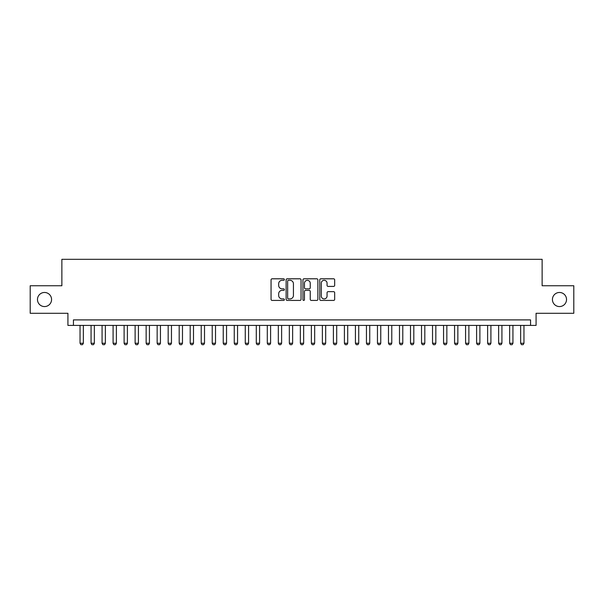 <?xml version="1.0" encoding="UTF-8"?>
<svg xmlns="http://www.w3.org/2000/svg" width="604" height="604" viewBox="0 0 604 604"><rect width="100%" height="100%" fill="white"/><g stroke="black" fill="none" stroke-linecap="round" stroke-linejoin="round"><path stroke-width="0.91" d="M284.378 279.554A0.755 0.755 0 0 0 283.616 278.799L272.132 278.799A1.08 1.08 0 0 0 271.053 279.878L271.053 299.342A1.08 1.08 0 0 0 272.132 300.422L283.616 300.422A0.755 0.755 0 0 0 284.378 299.659A0.755 0.755 0 0 0 283.616 298.904L282.136 298.904A3.458 3.458 0 0 1 278.671 295.447L278.671 293.823A3.458 3.458 0 0 1 282.136 290.365L283.616 290.365A0.755 0.755 0 0 0 284.378 289.61A0.755 0.755 0 0 0 283.616 288.848L282.136 288.848A3.458 3.458 0 0 1 278.671 285.39L278.671 283.767A3.458 3.458 0 0 1 282.136 280.309L283.616 280.309A0.755 0.755 0 0 0 284.378 279.554M552.433 299.524A7.052 7.052 0 0 0 559.478 306.568A7.052 7.052 0 0 0 566.529 299.524A7.052 7.052 0 0 0 559.478 292.472A7.052 7.052 0 0 0 552.433 299.524M37.471 299.524A7.052 7.052 0 0 0 44.522 306.568A7.052 7.052 0 0 0 51.566 299.524A7.052 7.052 0 0 0 44.522 292.472A7.052 7.052 0 0 0 37.471 299.524M333.597 286.417A1.08 1.08 0 0 0 334.676 285.337L334.676 279.878A1.08 1.08 0 0 0 333.597 278.799L320.837 278.799A1.08 1.08 0 0 0 319.758 279.878L319.758 299.342A1.08 1.08 0 0 0 320.837 300.422L333.597 300.422A1.08 1.08 0 0 0 334.676 299.342L334.676 292.744A1.08 1.08 0 0 0 333.597 291.664L328.138 291.664A1.08 1.08 0 0 0 327.058 292.744L327.058 296.013A2.892 2.892 0 0 1 324.167 298.904A2.892 2.892 0 0 1 321.275 296.013L321.275 283.201A2.892 2.892 0 0 1 324.167 280.309A2.892 2.892 0 0 1 327.058 283.201L327.058 285.337A1.08 1.08 0 0 0 328.138 286.417L333.597 286.417M530.569 325.405L536.073 325.405L536.073 313.287L573.8 313.287L573.8 285.752L542.128 285.752L542.128 259.32L61.872 259.32L61.872 285.752L30.2 285.752L30.2 313.287L67.927 313.287L67.927 325.405L530.569 325.405L530.569 319.901L73.431 319.901L73.431 325.405M301.056 279.878A1.08 1.08 0 0 0 299.969 278.799L287.217 278.799A1.08 1.08 0 0 0 286.13 279.878L286.13 299.342A1.08 1.08 0 0 0 287.217 300.422L299.969 300.422A1.08 1.08 0 0 0 301.056 299.342L301.056 279.878M304.031 278.799L316.783 278.799A1.08 1.08 0 0 1 317.87 279.878L317.87 299.342A1.08 1.08 0 0 1 316.783 300.422L311.324 300.422A1.08 1.08 0 0 1 310.245 299.342L310.245 291.445A1.08 1.08 0 0 0 309.165 290.365L305.541 290.365A1.08 1.08 0 0 0 304.461 291.445L304.461 299.659A0.755 0.755 0 0 1 303.706 300.422A0.755 0.755 0 0 1 302.944 299.659L302.944 279.878A1.08 1.08 0 0 1 304.031 278.799M288.402 280.309A0.755 0.755 0 0 0 287.647 281.064L287.647 298.149A0.755 0.755 0 0 0 288.402 298.904L289.973 298.904A3.458 3.458 0 0 0 293.431 295.447L293.431 283.767A3.458 3.458 0 0 0 289.973 280.309L288.402 280.309M310.245 283.253A2.892 2.892 0 0 0 307.353 280.362A2.892 2.892 0 0 0 304.461 283.253L304.461 287.768A1.08 1.08 0 0 0 305.541 288.848L309.165 288.848A1.08 1.08 0 0 0 310.245 287.768L310.245 283.253M80.045 325.405L80.045 343.253L83.352 343.253L83.352 325.405M83.352 343.253L82.522 344.68L80.868 344.68L80.045 343.253M91.061 325.405L91.061 343.253L94.36 343.253L94.36 325.405M94.36 343.253L93.537 344.68L91.883 344.68L91.061 343.253M102.076 325.405L102.076 343.253L105.375 343.253L105.375 325.405M105.375 343.253L104.552 344.68L102.899 344.68L102.076 343.253M113.091 325.405L113.091 343.253L116.391 343.253L116.391 325.405M116.391 343.253L115.568 344.68L113.914 344.68L113.091 343.253M124.107 325.405L124.107 343.253L127.406 343.253L127.406 325.405M127.406 343.253L126.583 344.68L124.93 344.68L124.107 343.253M135.122 325.405L135.122 343.253L138.422 343.253L138.422 325.405M138.422 343.253L137.599 344.68L135.945 344.68L135.122 343.253M146.138 325.405L146.138 343.253L149.437 343.253L149.437 325.405M149.437 343.253L148.614 344.68L146.961 344.68L146.138 343.253M157.153 325.405L157.153 343.253L160.453 343.253L160.453 325.405M160.453 343.253L159.63 344.68L157.976 344.68L157.153 343.253M168.169 325.405L168.169 343.253L171.468 343.253L171.468 325.405M171.468 343.253L170.645 344.68L168.992 344.68L168.169 343.253M179.184 325.405L179.184 343.253L182.483 343.253L182.483 325.405M182.483 343.253L181.661 344.68L180.007 344.68L179.184 343.253M190.192 325.405L190.192 343.253L193.499 343.253L193.499 325.405M193.499 343.253L192.676 344.68L191.023 344.68L190.192 343.253M201.208 325.405L201.208 343.253L204.514 343.253L204.514 325.405M204.514 343.253L203.691 344.68L202.038 344.68L201.208 343.253M212.223 325.405L212.223 343.253L215.53 343.253L215.53 325.405M215.53 343.253L214.707 344.68L213.053 344.68L212.223 343.253M223.238 325.405L223.238 343.253L226.545 343.253L226.545 325.405M226.545 343.253L225.722 344.68L224.069 344.68L223.238 343.253M234.254 325.405L234.254 343.253L237.561 343.253L237.561 325.405M237.561 343.253L236.738 344.68L235.084 344.68L234.254 343.253M245.269 325.405L245.269 343.253L248.576 343.253L248.576 325.405M248.576 343.253L247.753 344.68L246.1 344.68L245.269 343.253M256.285 325.405L256.285 343.253L259.592 343.253L259.592 325.405M259.592 343.253L258.769 344.68L257.115 344.68L256.285 343.253M267.3 325.405L267.3 343.253L270.607 343.253L270.607 325.405M270.607 343.253L269.784 344.68L268.131 344.68L267.3 343.253M278.316 325.405L278.316 343.253L281.623 343.253L281.623 325.405M281.623 343.253L280.792 344.68L279.146 344.68L278.316 343.253M289.331 325.405L289.331 343.253L292.638 343.253L292.638 325.405M292.638 343.253L291.808 344.68L290.162 344.68L289.331 343.253M300.347 325.405L300.347 343.253L303.653 343.253L303.653 325.405M303.653 343.253L302.823 344.68L301.177 344.68L300.347 343.253M311.362 325.405L311.362 343.253L314.669 343.253L314.669 325.405M314.669 343.253L313.838 344.68L312.192 344.68L311.362 343.253M322.377 325.405L322.377 343.253L325.684 343.253L325.684 325.405M325.684 343.253L324.854 344.68L323.208 344.68L322.377 343.253M333.393 325.405L333.393 343.253L336.7 343.253L336.7 325.405M336.7 343.253L335.869 344.68L334.216 344.68L333.393 343.253M344.408 325.405L344.408 343.253L347.715 343.253L347.715 325.405M347.715 343.253L346.885 344.68L345.231 344.68L344.408 343.253M355.424 325.405L355.424 343.253L358.731 343.253L358.731 325.405M358.731 343.253L357.9 344.68L356.247 344.68L355.424 343.253M366.439 325.405L366.439 343.253L369.746 343.253L369.746 325.405M369.746 343.253L368.916 344.68L367.262 344.68L366.439 343.253M377.455 325.405L377.455 343.253L380.762 343.253L380.762 325.405M380.762 343.253L379.931 344.68L378.278 344.68L377.455 343.253M388.47 325.405L388.47 343.253L391.777 343.253L391.777 325.405M391.777 343.253L390.947 344.68L389.293 344.68L388.47 343.253M399.486 325.405L399.486 343.253L402.793 343.253L402.793 325.405M402.793 343.253L401.962 344.68L400.309 344.68L399.486 343.253M410.501 325.405L410.501 343.253L413.808 343.253L413.808 325.405M413.808 343.253L412.977 344.68L411.324 344.68L410.501 343.253M421.516 325.405L421.516 343.253L424.816 343.253L424.816 325.405M424.816 343.253L423.993 344.68L422.339 344.68L421.516 343.253M432.532 325.405L432.532 343.253L435.831 343.253L435.831 325.405M435.831 343.253L435.008 344.68L433.355 344.68L432.532 343.253M443.547 325.405L443.547 343.253L446.847 343.253L446.847 325.405M446.847 343.253L446.024 344.68L444.37 344.68L443.547 343.253M454.563 325.405L454.563 343.253L457.862 343.253L457.862 325.405M457.862 343.253L457.039 344.68L455.386 344.68L454.563 343.253M465.578 325.405L465.578 343.253L468.878 343.253L468.878 325.405M468.878 343.253L468.055 344.68L466.401 344.68L465.578 343.253M476.594 325.405L476.594 343.253L479.893 343.253L479.893 325.405M479.893 343.253L479.07 344.68L477.417 344.68L476.594 343.253M487.609 325.405L487.609 343.253L490.909 343.253L490.909 325.405M490.909 343.253L490.086 344.68L488.432 344.68L487.609 343.253M498.625 325.405L498.625 343.253L501.924 343.253L501.924 325.405M501.924 343.253L501.101 344.68L499.448 344.68L498.625 343.253M509.64 325.405L509.64 343.253L512.939 343.253L512.939 325.405M512.939 343.253L512.116 344.68L510.463 344.68L509.64 343.253M520.648 325.405L520.648 343.253L523.955 343.253L523.955 325.405M523.955 343.253L523.132 344.68L521.479 344.68L520.648 343.253"/></g></svg>

